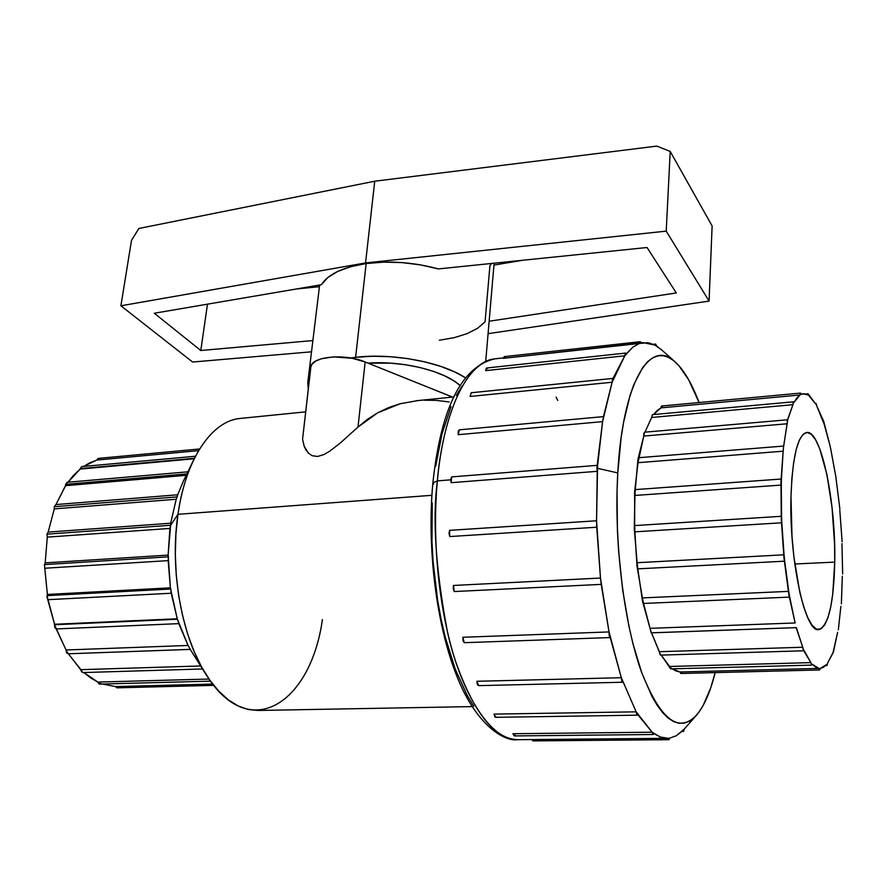 <?xml version="1.0" encoding="UTF-8"?>
<svg xmlns="http://www.w3.org/2000/svg" width="887" height="887" viewBox="0 0 887 887"><rect width="100%" height="100%" fill="white"/><g stroke="black" fill="none" stroke-linecap="round" stroke-linejoin="round"><path stroke-width="1.33" d="M366.143 263.55C343.058 267.109 328.135 274.161 321.382 284.716L327.735 277.598L337.592 271.489L350.576 266.721L366.143 263.55L355.609 357.328L366.143 263.55L383.561 262.142L402.011 262.585L420.571 264.891L438.344 268.916C413.963 262.308 389.903 260.523 366.143 263.55M308.199 388.451L307.756 382.763L309.552 377.319L308.044 381.155L308.199 388.451M350.576 357.993L355.609 357.328L350.576 357.993M833.658 649.927L833.059 652.577L827.538 663.177L833.359 652.244L837.627 632.32L833.658 649.927M838.337 629.792L840.865 606.409L838.337 629.792M841.375 603.925L842.317 576.228L841.375 603.925M842.65 573.989L841.951 543.565L842.65 573.989M842.129 541.746L839.801 510.236L842.129 541.746M839.878 509.016L835.986 478.049L839.878 509.016M835.997 477.572L830.698 448.822L835.997 477.572M597.428 468.314L617.784 472.915C622.619 382.441 650.127 337.814 674.841 361.641C683.689 369.569 691.76 383.206 699.067 402.532L688.645 379.725L678.71 365.455L673.543 360.554L668.31 357.284L663.044 355.698L657.81 355.887L652.666 357.871L647.643 361.696L642.82 367.373L633.983 384.215L630.08 395.292L623.583 422.312L621.088 438.001L617.784 472.915L597.428 468.314L597.25 471.319L451.128 482.683L597.25 471.319L596.552 520.78L597.616 465.32L597.25 471.319L596.896 467.726L602.595 421.635L597.616 465.32L451.649 476.907L597.616 465.32L597.428 468.314M603.47 416.624L602.595 421.635L458.191 434.685L602.595 421.635L612.119 382.242L603.47 416.624M613.416 378.583L612.119 382.242L470.11 396.467L612.119 382.242L612.984 378.405L624.814 355.798L612.119 382.242L612.584 378.694L613.416 378.583M626.388 353.691L624.814 355.798L485.655 370.633L624.814 355.798L625.657 353.081L626.388 353.691L632.808 347.172L639.483 343.457L632.808 347.172L624.814 355.798L625.313 353.303L626.388 353.691M641.201 342.959L503.372 358.348L639.483 343.457L640.226 341.706L641.201 342.959L643.031 342.615L654.905 345.054L648.042 342.681L639.483 343.457L640.17 341.717L641.201 342.959M656.635 346.052L654.905 345.054L655.504 344.067L656.635 346.052L661.879 350.088L654.905 345.054L655.726 344.123L656.635 346.052M55.881 504.581L54.196 506.721L177.112 496.908L177.71 494.78L176.225 499.237L54.307 508.894L176.225 499.237L177.112 496.908L54.196 506.721L54.307 508.894L48.142 532.1L46.9 534.162L47.288 537.123L45.193 562.879L168.131 555.096L169.905 528.43L47.288 537.123L169.905 528.43L170.626 525.281L46.9 534.162L47.288 537.123L45.193 562.879L44.417 564.62L47.388 594.456L170.382 587.837L168.175 560.628L45.204 568.212L168.175 560.628L168.441 556.825L44.417 564.62L47.388 594.456L46.956 596.84L54.562 624.271L177.234 618.771L171.224 593.237L48.264 599.667L171.224 593.237L170.781 589.023L47.011 595.643L54.562 624.271L54.75 627.475L56.214 628.95L178.808 623.628L177.455 619.248L54.462 624.747L66.059 649.983L188.066 645.459L178.808 623.628L56.214 628.95L66.059 649.983L66.625 652.81L68.343 653.763L80.872 669.674L200.606 665.96L80.872 669.674L81.482 671.681L82.89 672.568L68.366 653.786L190.217 649.384L205.629 673.854M67.135 482.295L65.638 484.357L186.88 473.913L65.638 484.357L65.594 485.677L186.203 475.321L65.594 485.677L55.936 504.581L177.699 494.791L183.099 481.763L177.699 494.791L55.848 504.581L54.196 506.721L54.307 508.894L48.142 532.1L170.659 523.23L176.225 499.237L170.659 523.23L48.142 532.1L46.9 534.162L170.626 525.281L177.965 514.305C181.015 493.582 186.181 475.576 193.444 460.298L182.755 482.484M80.163 469.079L194.186 458.779L80.163 469.079L67.966 482.218L73.787 475.099L80.163 469.079M194.43 458.28L80.218 468.613L194.43 458.28M433.555 484.147L432.878 482.861L437.369 480.887C441.05 433.499 459.011 364.313 494.613 358.869C468.425 361.164 443.888 408.508 437.369 480.887L450.729 479.834L437.369 480.887C431.825 540.205 439.054 610.688 455.619 661.48C473.924 713.27 494.802 739.337 518.23 739.691C491.176 741.732 460.93 692.714 447.558 632.409C435.694 569.709 432.302 519.194 437.369 480.887L432.878 482.861M834.734 562.114C833.758 603.504 828.436 625.989 818.79 629.57C805.241 633.473 789.053 559.575 790.993 496.498C792.49 456.528 797.679 435.195 806.56 432.479C821.074 429.419 836.031 501.975 834.734 562.114L794.785 564.01L834.734 562.114L832.738 594.246L830.653 607.362L827.893 617.807L824.555 625.147L820.752 629.016L816.594 629.171L812.259 625.479L807.891 617.973L803.7 606.863L799.841 592.527L793.854 556.581L792.002 536.491L790.993 496.498L791.88 478.359L793.643 462.537L796.171 449.642L799.364 440.163L803.057 434.386L807.103 432.446L811.328 434.297L815.563 439.764L819.655 448.523L826.884 474.312L832.073 507.73L834.589 544.219L834.734 562.114M170.714 523.408L170.626 525.281L170.659 523.23M305.361 411.89L239.978 418.464C212.048 420.881 185.727 458.657 177.965 514.305L431.902 495.312L177.965 514.305L175.903 534.074L175.327 554.486L176.247 575.12L178.642 595.532L182.478 615.29L187.634 633.983L194.009 651.224L201.438 666.68L209.753 680.074L218.779 691.184L228.325 699.854L238.182 705.974L248.16 709.511L258.084 710.465L472.061 706.595M310.772 367.207C310.827 356.541 344.544 353.137 365.167 361.985L352.239 358.281L333.457 356.896L321.393 358.736L315.517 361.186L311.88 364.391L310.772 367.24L302.578 439.176L304.186 446.316L308.421 453.146L312.169 455.718L317.601 456.461L323.943 454.543L329.909 451.062L340.408 442.901L357.993 427.068L365.167 361.985L449.731 395.935L449.598 397.398L449.731 395.935L452.503 397.099L365.167 361.985L357.993 427.068L367.484 419.274L377.751 412.765L388.672 407.577L400.137 403.751L417.877 400.58L400.137 403.751L377.751 412.765L357.993 427.068L340.408 442.901L329.909 451.062L323.943 454.543L317.601 456.461L312.169 455.718L308.421 453.146L305.904 449.875L304.186 446.316L302.578 439.176L310.738 368.105M138.871 228.469L374.735 181.214L656.846 146.1L374.735 181.214L138.871 228.469L131.52 240.333L120.898 305.793L192.612 362.04L311.514 351.806L192.612 362.04L120.898 305.793L365.555 262.929L374.735 181.214L365.555 262.929L666.215 231.141L670.206 151.433L656.846 146.1L670.206 151.433L666.215 231.141L709.079 301.092L712.117 225.974L670.206 151.433L712.117 225.974L709.079 301.092L488.083 333.656L709.079 301.092L666.215 231.141L365.555 262.929L120.898 305.793L131.52 240.333L138.871 228.469M801.227 394.327L803.079 393.817L807.68 394.881L804.42 393.795L801.227 394.327L800.44 393.118L799.963 395.003L660.904 407.876L653.564 414.551L656.912 410.736L660.904 407.876L799.963 395.003L796.914 397.864L794.042 402.399L799.963 395.003L800.506 393.096L801.227 394.327M787.723 419.773L644.583 432.191L643.829 433.599L643.751 436.071L787.146 423.775L783.676 446.061L787.723 419.773L792.923 404.705L651.612 417.467L645.004 432.157L651.612 417.467L792.923 404.705L787.268 420.571L787.146 423.775L643.751 436.071L637.964 459.255L635.269 489.602L781.436 479.013L783.143 451.195L638.019 462.681L634.615 491.963L634.671 525.581L781.558 516.289L781.292 485.067L634.948 495.445L634.272 528.585L637.11 562.713L784.053 554.807L781.813 522.776L634.87 531.834L636.999 566.106L642.399 597.916L788.72 591.363L784.696 561.183L637.808 568.855L642.565 601.419L650.038 628.34L795.14 622.962L789.696 597.106L643.53 603.448L651.235 632.83L796.349 627.619L802.735 647.244L796.149 627.63M803.766 650.792L660.638 655.116L651.524 632.852L659.363 651.701L802.735 647.244L803.289 650.249L804.088 650.481L810.884 662.622L803.777 650.792L802.735 647.244L659.363 651.701L660.017 654.595L661.048 654.817M811.793 665.106L670.716 668.865L661.203 655.105L669.596 666.47L810.884 662.622L811.749 665.106L812.27 664.274L815.652 667.168L818.956 668.399L812.27 664.274L811.793 665.106L810.884 662.622L669.596 666.47L670.661 668.865M819.677 669.962L680.85 673.488L679.93 671.991L675.672 670.827L672.324 668.82L679.93 671.991L818.956 668.399L819.677 669.962L820.264 668.421L823.402 667.346L826.385 664.685L820.264 668.421L819.688 669.962L818.956 668.399L679.93 671.991L680.828 673.488L681.626 672.002M824.2 424.308L829.678 444.32L823.713 421.369L816.827 406.135L824.2 424.308M449.598 530.348L596.552 520.78L596.74 527.222L449.731 536.557L596.74 527.222L600.477 578.047L596.552 520.78L449.598 530.348L449.731 536.557L449.01 533.331L449.598 530.348M453.457 585.464L600.477 578.047L601.22 584.378L454.244 591.551L601.22 584.378L609.025 631.932L600.477 578.047L453.457 585.464L454.244 591.551L453.235 588.835L453.457 585.464M462.87 637.276L609.025 631.932L610.234 637.565L464.245 642.687L610.234 637.565L621.321 677.712L609.025 631.932L462.87 637.276L464.245 642.687L463.025 640.736L462.87 637.276M622.696 682.236L478.481 685.64L477.383 684.531L476.884 681.283L621.321 677.712L636.145 711.829L621.321 677.712L476.884 681.283L478.692 685.596M496.166 716.984L494.879 716.873L494.103 714.102L636.145 711.829L652.156 732.207L637.919 714.833L637.443 715.177L636.145 711.829L494.103 714.102L495.589 717.328L637.42 715.177M512.952 733.715L652.156 732.207L660.072 736.975L668.044 738.294L660.837 737.263L653.974 733.604L653.264 734.503L652.156 732.207L512.952 733.715L514.26 735.922L512.952 733.715M682.702 730.744L676.415 735.689L669.774 738.106L676.415 735.689L684.232 729.103L683.345 731.453L682.702 730.744L684.232 729.103L683.622 731.309L682.702 730.744M213.745 685.374L116.995 687.835L115.476 686.571L102.404 684.021L115.476 686.571L212.714 684.054L115.476 686.571L116.973 687.835L118.437 686.538M210.518 681.138L99.599 684.099L97.792 682.07L90.585 677.856L83.877 672.546L97.792 682.07L209.033 679.043L97.792 682.07L99.078 683.999L100.741 683.389M198.577 450.651L96.805 460.065L83.711 466.407L89.72 462.859L96.805 460.065L198.577 450.651M715.155 672.623L710.687 687.957L703.081 705.631L698.79 712.372L694.188 717.594L689.343 721.209L684.265 723.116L679.021 723.271L673.643 721.608L668.188 718.082L662.711 712.693L657.278 705.453L651.934 696.373L641.822 673L632.874 643.374L628.983 626.566L622.663 589.966L618.572 550.838L617.43 530.936L617.03 491.731L617.784 472.915C613.882 539.773 623.517 620.601 640.747 669.962C659.828 719.346 678.488 734.325 696.75 714.922C704.245 705.974 710.376 691.871 715.155 672.623M662.323 406.623L661.336 406.235L660.904 407.876L661.658 406.013L800.506 393.096M652.455 414.65L651.612 417.467L652.433 414.65L793.521 401.811L794.042 402.399L793.244 402.077L792.923 404.705L793.521 401.811M644.583 432.191L638.019 462.681L783.143 451.195L780.97 481.453L781.292 519.394L784.019 558.322L788.909 594.989L795.14 622.962L650.038 628.34L651.38 632.852L796.26 627.652M670.916 668.787L671.348 668.055M462.094 386.067L456.361 395.447M451.062 406.556L442.081 433.621L435.661 466.207M432.224 502.918L431.98 541.979L433.089 561.781L437.679 600.699L441.105 619.314L445.219 637.054L455.264 669.131L467.261 695.508L473.802 706.218M322.402 619.558C310.827 702.947 249.901 743.683 206.804 675.717C181.957 638.396 169.45 570.352 177.965 514.305L170.626 525.281M190.184 649.24L189.718 648.353L190.184 649.24M189.33 647.665L188.909 646.911L189.33 647.665M188.476 646.168L188.909 646.911L188.476 646.168M170.603 525.37L168.131 555.096L170.382 587.837L177.234 618.771L188.066 645.459L66.059 649.983L68.122 653.797L190.25 649.406M99.721 459.322L98.501 458.402M98.069 458.424L96.805 460.065L98.224 458.402L199.597 448.977M81.792 466.584L80.218 468.613L81.748 466.584L195.473 456.24M187.9 471.817L67.224 482.284L55.936 504.581M815.53 403.818L808.09 393.795L807.68 394.881L808.135 393.784L808.999 395.779L815.53 403.818L815.863 403.308L816.827 406.135L816.206 403.607L815.53 403.818M783.676 446.061L783.143 451.195L783.676 446.061M826.385 664.685L827.105 665.405L827.538 663.177L826.928 665.516L826.385 664.685M830.698 448.822L829.678 444.32L830.698 448.822M187.29 473.869L187.9 472.782M55.848 504.581L177.699 494.791M45.193 562.879L44.417 564.62L168.441 556.825L168.131 555.096L45.193 562.879M47.388 594.456L47.011 595.643L170.781 589.023L170.382 587.837L47.388 594.456M54.562 624.271L177.455 619.248L54.562 624.271M668.044 738.294L669.774 738.106L668.931 739.691L668.044 738.294L669.774 738.106L668.964 739.691L668.044 738.294M557.812 400.425L556.105 397.132M533.797 739.98L532.987 740.889L531.912 739.57L532.954 740.9L668.92 739.691M515.114 735.057L514.249 735.922L653.253 734.503L652.156 732.207L653.974 733.604L653.264 734.503M637.919 714.833L636.833 714.7L636.145 711.829L637.919 714.833M622.885 682.181L621.776 681.083L621.321 677.712L622.885 682.181M610.234 637.565L609.192 635.535L609.025 631.932L610.234 637.565M601.22 584.378L600.477 578.047L601.22 584.378M596.74 527.222L596.552 520.78L596.74 527.222M451.649 476.907L451.128 482.683L450.751 479.235L451.649 476.907M603.337 416.635L459.222 429.84L458.191 434.685L458.191 431.315L459.244 429.84L603.393 416.624M612.984 378.405L471.197 392.753L470.11 396.467L471.219 392.741M625.657 353.081L486.697 367.983L485.655 370.633L486.287 368.216L487.562 368.571M504.293 356.629L503.372 358.348L504.304 356.629L640.226 341.706M504.537 356.663L505.446 357.816M789.696 597.106L788.72 591.363L642.399 597.916L643.53 603.448L789.696 597.106M784.696 561.183L784.053 554.807L637.11 562.713L637.808 568.855L784.696 561.183M781.813 522.776L781.558 516.289L634.671 525.581L634.87 531.834L781.813 522.776M781.292 485.067L781.436 479.013L635.269 489.602L634.948 495.445L781.292 485.067M638.762 457.714L783.631 446.061L638.817 457.703M424.241 400.181L436.659 400.414L449.166 401.977M459.976 385.435C444.531 370.943 402.022 360.432 368.083 363.149L390.923 363.171L405.758 364.768L420.116 367.54L433.41 371.343L445.074 376.021L454.632 381.343L459.976 385.435M465.353 377.718L455.474 372.296L441.438 366.619L425.394 361.996L408.02 358.636L390.069 356.696L372.34 356.252L355.609 357.328C392.364 352.793 441.781 362.129 465.353 377.718M154.294 313.244L321.382 284.716L154.294 313.244L200.795 350.509L207.48 304.163L200.795 350.509L154.294 313.244M438.344 268.916L647.044 247.506L676.293 292.965L489.147 321.227L676.293 292.965L647.044 247.506L438.344 268.916M491.564 263.45L489.912 265.767L485.067 321.848L477.528 328.323L467.072 333.656L454.177 337.67L439.375 340.231M312.878 340.564L200.795 350.509L312.878 340.564M493.948 265.091L522.798 260.246L493.948 265.091M296.114 289.029L319.42 286.667L296.114 289.029M319.63 285.015L307.767 382.641M661.048 349.345L674.841 361.63M517.243 739.703C505.468 741.643 476.252 726.819 456.129 674.297C436.249 623.672 426.813 547.102 432.878 482.894C440.928 408.131 461.506 366.786 494.613 358.869L503.45 357.893M453.7 396.977L416.203 400.747M643.031 342.615L641.146 342.825M803.068 393.817L801.127 393.994M667.567 738.317L518.23 739.691M202.513 668.964L82.879 672.568M684.576 728.715L696.162 715.587M683.334 731.453L681.959 731.476M655.504 344.067L653.375 344.3M815.863 403.308L815.264 403.363M826.928 665.516L825.609 665.56M808.135 393.784L805.651 394.016M485.721 361.22L494.114 263.184"/></g></svg>
